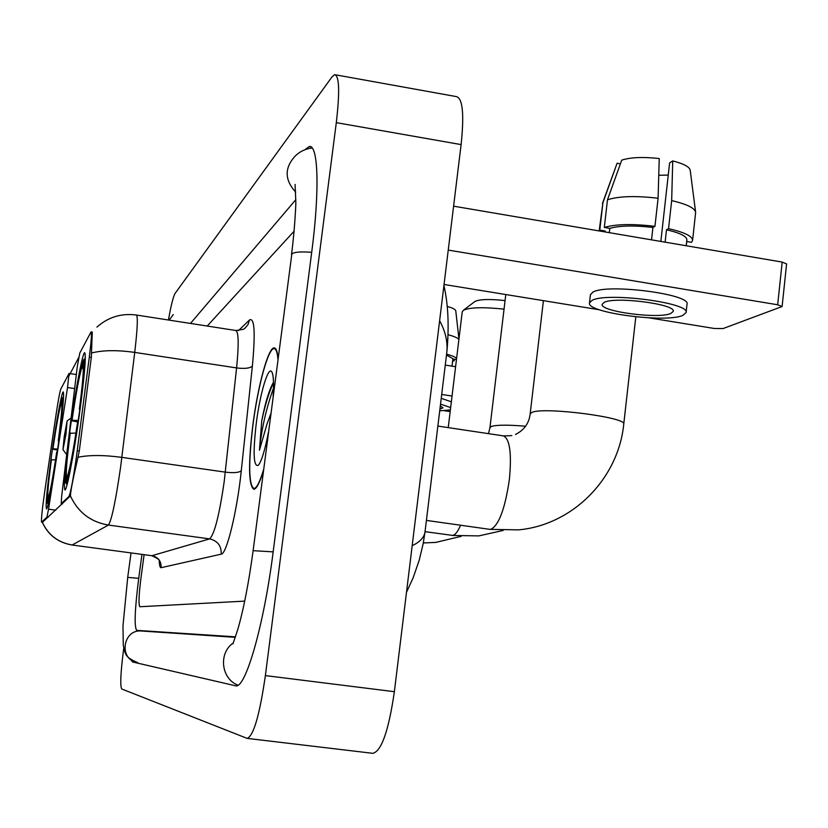 <?xml version="1.0" encoding="UTF-8"?>
<svg xmlns="http://www.w3.org/2000/svg" width="828" height="828" viewBox="0 0 828 828"><rect width="100%" height="100%" fill="white"/><g stroke="black" fill="none" stroke-linecap="round" stroke-linejoin="round"><path stroke-width="1.24" d="M62.514 503.879L61.21 503.724L61.696 496.034L77.252 366.856L79.788 353.059L91.08 331.873C91.908 332.546 91.308 340.991 89.289 357.23L91.308 357.541M58.157 445.454C62.669 412.116 64.356 394.273 63.218 391.934C61.758 391.665 56.045 422.922 51.584 455.048C47.124 487.785 45.416 505.732 46.461 508.899C47.776 509.81 53.541 478.812 58.157 445.454M79.395 414.486C84.58 375.715 86.34 355.108 84.673 352.666C82.614 352.562 75.545 389.926 70.328 427.703C65.205 465.636 63.414 486.388 64.946 489.99C66.789 491.056 73.951 454.023 79.395 414.486M61.241 503.703L68.89 496.521C70.608 492.991 73.112 479.867 76.393 457.139L89.289 357.23M41.638 522.137L46.948 517.138L48.541 509.179L67.523 387.545L69.055 373.459L60.858 388.943C59.802 391.768 58.157 400.617 55.921 415.49L44.919 490.083C42.197 509.137 41.09 519.829 41.576 522.168L42.704 522.282M278.063 358.234C277.38 351.31 276.076 347.874 274.14 347.895C268.231 347.439 257.787 386.138 252.83 425.24C248.203 463.939 248.514 485.28 253.761 489.255C256.442 489.182 259.692 482.9 263.521 470.428M92.281 332.059L91.318 357.448L79.302 450.981L76.766 462.78C72.75 480.054 70.639 491.097 70.432 495.91L42.476 522.282M69.045 375.715L78.743 357.499M140.988 577.851C138.804 595.166 138.421 604.792 139.86 606.738L244.715 601.118L139.901 606.738C138.421 604.792 138.804 595.166 140.988 577.851L144.103 554.677L140.988 577.851M294.106 231.198L207.207 326.046L294.106 231.198M277.939 359.176C277.276 352.117 275.972 348.598 274.027 348.629C268.179 348.174 257.839 386.459 252.933 425.168C248.359 463.473 248.669 484.597 253.854 488.53C256.545 488.437 259.806 482.082 263.646 469.466M273.499 382.339L273.209 382.712C268.955 390.433 265.126 403.164 261.731 420.914L259.443 450.225L267.144 423.584L270.901 413.503M273.116 396.374C273.954 382.95 273.499 374.753 271.76 371.803C268.241 365.717 260.002 393.559 256.297 423.098C252.871 452.968 253.523 467.054 258.274 465.346C261.544 461.362 264.96 450.256 268.5 432.009M259.443 450.225C261.493 429.194 266.181 408.483 273.509 388.084M261.731 420.914C265.239 404.292 269.172 391.603 273.519 382.826M453.599 206.172L782.181 262.083L786.6 263.946L782.108 306.526L777.668 304.776L448.248 250.087M649.09 317.859L714.222 328.468L723.103 328.55L782.108 306.526M599.462 309.786L444.046 284.48M670.939 313.398L673.205 311.39C676.393 304.166 614.655 296.186 604.047 302.458L602.184 304.321C599.731 311.514 658.871 319.308 670.939 313.398M695.582 211.916L690.221 170.382C689.652 166.904 683.824 163.758 672.729 160.932L669.614 162.868L660.847 241.434M620.41 163.82L617.108 163.24L602.929 202.632L599.772 230.101L605.196 231.022L605.092 231.954M605.196 231.022L604.782 231.902M686.081 312.591L687.002 304.259C691.535 294.199 606.945 283.3 592.879 292.139L590.426 294.696L589.484 302.976C586.317 312.746 666.126 323.303 682.893 315.354L686.081 312.591C690.593 302.748 605.972 291.849 591.927 300.471L589.484 302.976M609.781 228.362L604.316 227.431L607.483 199.776L621.745 160.125C630.532 157.299 643.035 156.771 659.243 158.531L658.094 198.254L654.948 226.344L652.93 227.452C634.051 225.288 619.665 225.589 609.781 228.362L609.284 232.668M654.948 226.344C632.561 223.695 615.68 224.057 604.316 227.431M599.772 230.101L599.255 230.96M686.329 244.871L686.774 241.497M658.094 198.254C635.738 195.625 618.868 196.132 607.483 199.776M602.929 202.632L599.172 230.95M617.108 163.24L602.442 203.45M658.767 175.267L668.258 175.081M686.236 245.761L686.878 239.954C686.857 236.332 680.057 232.937 666.499 229.77L668.548 228.673L671.674 200.614L672.729 160.932M665.112 242.169L666.499 229.77M652.93 227.452L651.532 239.851M671.674 200.614C686.888 204.154 694.878 208.066 695.644 212.361L692.581 240.441L691.494 242.304L686.702 241.486M692.581 240.441C692.539 236.239 684.528 232.316 668.548 228.673M77.904 421.959L71.653 420.79C76.145 390.361 79.83 370.54 82.717 361.308L83.473 360.739M75.948 433.065L69.914 433.303C66.219 461.538 64.801 478.004 65.66 482.714L67.099 484.649M85.336 358.41L83.618 359.673C85.087 361.049 83.814 377.361 79.798 408.608L80.192 408.618M70.287 432.775C66.882 458.991 65.66 473.719 66.633 476.959L65.805 482.941M82.717 361.308L81.889 367.218C79.322 375.55 76.031 393.217 72.036 420.231L71.653 420.79M79.798 408.608L79.374 409.229C82.655 383.819 83.876 369.34 83.028 365.821L83.618 359.673M66.633 476.959L67.399 476.379M83.328 369.122L81.889 367.218M72.036 420.231L78.174 420.51L79.871 409.363M80.088 409.425L79.374 409.229M78.339 421.907L77.956 421.887C73.112 454.427 69.324 474.496 66.602 482.082L67.472 483.221M66.602 482.082L67.441 476.059C69.894 469.031 73.257 451.177 77.532 422.477L77.956 421.887M463.432 310.241L475.055 301.382C479.94 299.229 489.938 298.96 505.059 300.574M504.045 309.144C483.5 306.991 470.004 307.333 463.556 310.169L462.241 311.794L448.238 427.621M57.505 450.08L52.671 449.2C56.501 423.18 59.512 406.476 61.707 399.065L62.255 398.661M55.548 459.788L51.17 459.923C47.9 484.587 46.554 498.87 47.134 502.751L48.169 504.149M63.58 396.985L62.369 397.885C63.332 399.582 62.069 413.741 58.581 440.361L58.86 440.372M51.44 459.54C48.469 482.031 47.289 494.782 47.91 497.773L47.196 502.865M61.707 399.065L61.003 404.116C59.036 410.812 56.356 425.706 52.94 448.786L52.671 449.2M58.581 440.361L58.27 440.817C61.179 418.637 62.348 406.062 61.769 403.101L62.369 397.885M47.91 497.773L48.459 497.349M61.955 405.378L61.003 404.116M52.94 448.786L57.649 449.055M57.277 451.653L56.997 451.643C52.92 479.184 49.846 496.055 47.776 502.244L48.428 503.093M47.776 502.244L48.49 497.121C50.363 491.387 53.095 476.369 56.697 452.067L56.997 451.643M64.222 436.615L62.98 449.718L65.992 434.038L67.099 420.976L64.222 436.615M445.278 365.096L455.607 366.711M452.057 396.043L441.707 394.459M450.173 411.609L444.439 410.74M439.937 409.053L443.042 407.842L440.31 405.989M439.72 410.823L450.38 409.922M452.616 361.132L454.179 360.801L454.365 359.259M452.678 360.573L454.179 360.801M451.353 401.808L441.241 398.351M450.66 407.573L440.527 404.147M452.005 366.152L452.906 358.71L446.499 355.067M456.466 359.58L452.864 359.021M456.59 358.555C455.69 357.189 452.357 355.74 446.613 354.187M458.898 339.511C457.936 338 454.355 336.416 448.134 334.75M458.95 339.045L455.762 310.759C455.452 309.393 452.585 307.944 447.151 306.412M141.961 554.387L138.731 578.296C134.798 609.356 134.126 626.703 136.682 630.356L235.452 636.846M295.844 199.641L190.471 323.438M123.755 648.158L123.486 650.218C120.609 672.916 120.019 685.832 121.726 688.979L247.168 738.39C253.585 735.916 259.65 714.988 265.374 675.596L336.303 122.647C339.884 91.68 339.325 75.679 334.636 74.665L332.059 76.838L175.153 293.319C173.269 296.496 171.023 305.397 168.426 320.012M247.396 738.421L372.859 753.335C381.522 751.172 388.694 730.617 394.366 691.69L461.113 144.6C464.322 113.933 462.686 97.921 456.207 96.576L335.702 74.851M131.124 659.895L132.47 661.945L235.504 685.781C245.223 689.786 263.894 625.802 273.178 551.779L311.752 251.95C319.898 189.684 318.2 143.813 309.134 146.577L304.952 149.713M412.168 545.724C419.755 542.071 424.008 537.631 424.95 532.414L446.851 352.086C447.813 341.726 445.412 331.262 439.627 320.705M406.486 592.351L413.193 577.665L419.299 559.925L423.263 543.23L425.147 530.8M77.252 450.742L79.302 451.043M48.065 517.293L46.948 517.138M68.89 496.521L70.225 496.707M55.735 510.172L48.541 509.179M74.603 388.591L67.523 387.545M238.433 330.641L249.518 319.981C254.538 317.227 255.49 332.566 252.385 365.986L241.279 470.728C237.181 511.031 226.593 554.367 221.231 554.149L161.129 567.687C161.346 561.187 158.303 557.192 151.99 555.691L209.639 538.883C214.442 534.37 219.285 515.285 224.191 481.627L236.591 367.922C238.95 344.096 238.65 331.614 235.69 330.476L136.506 315.044M161.129 567.687C160.073 567.853 159.431 565.524 159.214 560.701M151.824 555.712L72.077 545.01L151.824 555.712C157.392 558.207 159.918 559.966 159.39 560.97M96.928 327.101C108.178 317.124 121.302 313.087 136.299 315.013C138.048 315.965 137.52 328.437 134.726 352.407L120.629 466.94C115.703 500.919 111.635 520.294 108.437 525.066C90.645 522.023 77.977 512.304 70.432 495.91M78.111 457.242C89.32 454.934 103.904 454.986 121.861 457.377L225.319 472.136C233.734 473.119 239.054 472.653 241.279 470.728M42.363 522.271C48.293 535.054 58.229 542.63 72.181 544.979L108.437 525.066L209.639 538.883C217.64 540.798 221.5 545.89 221.231 554.149M252.385 365.986C250.139 368.274 244.871 368.926 236.591 367.922L134.726 352.407C117.152 349.923 102.796 350.12 91.67 352.976M236.042 330.527L243.504 329.275L244.84 328.333L247.986 324.628L249.518 319.981M777.668 304.776L782.181 262.083M437.867 426.068L503.196 435.849C509.779 438.447 511.839 452.968 509.386 479.412C505.101 508.64 498.901 525.283 490.807 529.34L489.679 529.33M515.513 434.452C524.217 430.084 529.102 423.211 530.168 413.855L532.135 412.303C544.431 406.703 627.562 417.467 623.743 424.153L635.811 316.855M460.596 525.231C457.853 531.555 455.234 534.95 452.75 535.426L425.064 531.669M488.51 433.644L489.948 427.641L491.542 426.379C496.883 424.836 508.226 424.785 525.573 426.213M138.731 578.327L127.719 577.385L122.979 625.813L123.289 645.467C125.566 653.634 124.086 656.935 137.531 662.545C118.363 659.947 122.606 628.762 141.785 631.029L235.287 637.332M173.228 314.536L169.181 320.125M312.177 147.995C305.273 148.843 299.498 151.659 294.851 156.42C284.346 168.125 284.625 180.028 295.71 192.117M311.701 252.312C300.895 251.495 294.271 252.033 291.849 253.906L253.13 550.579M273.168 551.872L253.12 550.672C248.7 583.243 243.556 609.605 237.698 629.777L232.947 643.853M237.978 685.17C221.169 678.856 218.271 653.282 233.154 643.025M461.113 144.6L336.303 122.647M394.366 691.69L265.374 675.596M137.748 662.597L132.47 661.945M235.897 685.822L235.318 685.75M136.682 630.356L142.137 631.05L136.723 630.356M91.173 331.883L92.301 332.059M41.576 522.168L42.663 522.313M62.483 503.9L61.21 503.724M76.29 374.535L69.055 373.459M274.71 347.977L274.14 347.895M42.28 522.261C48.138 535.043 58.074 542.63 72.077 545.01M255.179 488.717L253.854 488.53M275.786 348.899L274.585 348.712M426.41 520.408L489.969 529.371L518.69 529.858C573.028 524.838 618.454 478.325 623.743 424.153M511.839 435.611L503.693 435.921M530.168 413.855L543.416 300.657M423.315 542.961L435.745 542.412L461.175 536.337M452.067 535.447L478.812 535.892L503.165 530.458M489.948 427.641L505.784 294.53M63.011 449.759L66.675 454.613M67.192 420.914L71.063 418.047M127.719 577.354L131.031 552.918M295.089 184.437L295.813 201.918C296.051 200.811 295.068 227.472 291.518 254.434M169.078 320.105L169.73 318.966M310.904 146.887L309.134 146.577M446.861 352.086C449.231 326.47 448.248 304.29 443.922 285.536"/></g></svg>
